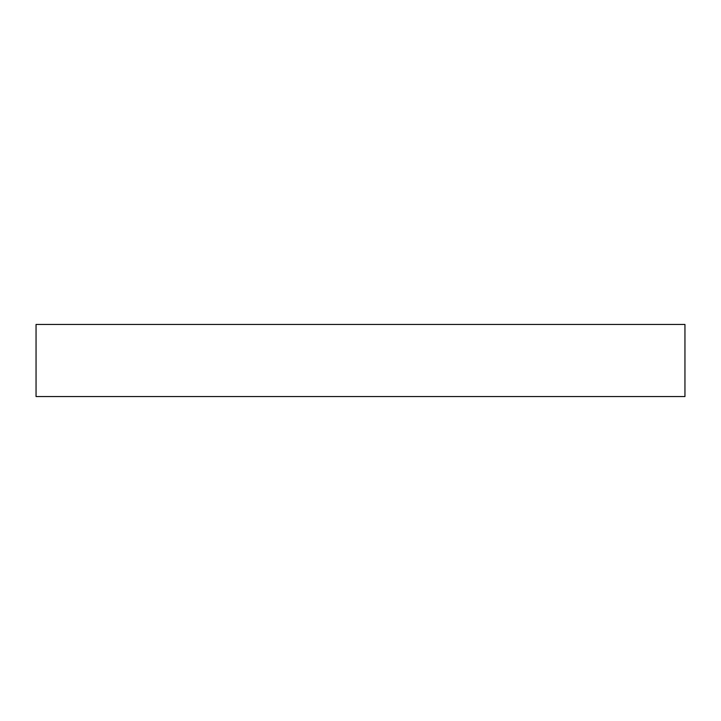 <?xml version="1.0" encoding="UTF-8"?>
<svg xmlns="http://www.w3.org/2000/svg" width="721" height="721" viewBox="0 0 721 721"><rect width="100%" height="100%" fill="white"/><g stroke="black" fill="none" stroke-linecap="round" stroke-linejoin="round"><path stroke-width="1.08" d="M684.95 324.45L36.05 324.45L36.05 396.55L684.95 396.55L684.95 324.45"/></g></svg>
